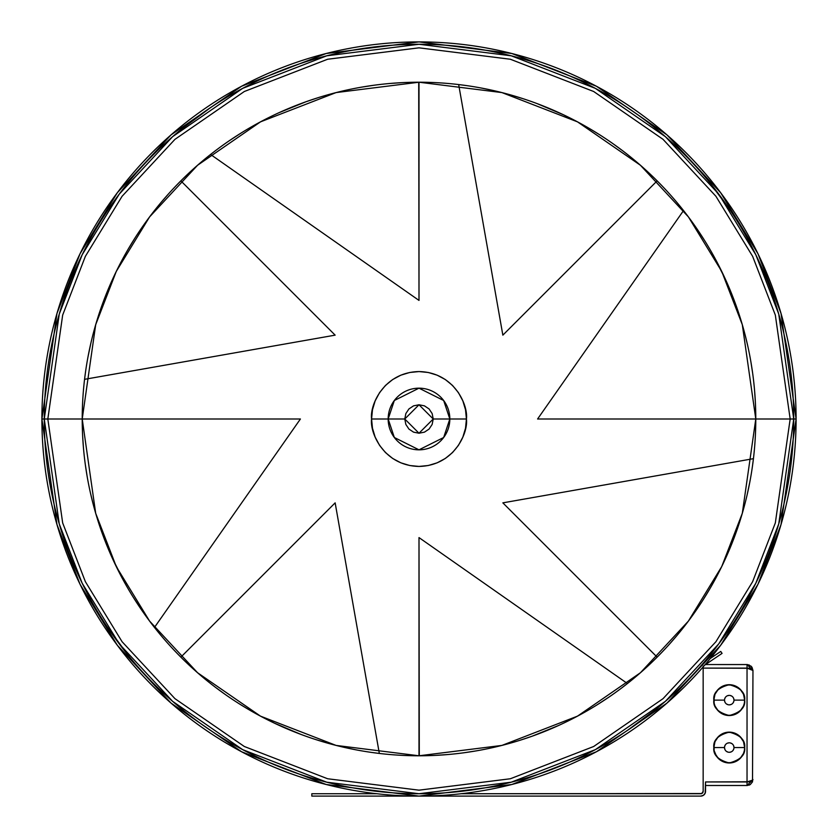 <?xml version="1.0" encoding="UTF-8"?>
<svg xmlns="http://www.w3.org/2000/svg" width="838" height="838" viewBox="0 0 838 838"><rect width="100%" height="100%" fill="white"/><g stroke="black" fill="none" stroke-linecap="round" stroke-linejoin="round"><path stroke-width="1.26" d="M790.171 419L775.328 315.067L752.639 256.355L715.935 196.302L663.057 139.349L593.671 91.499L510.363 59.247L419 47.829L327.637 59.247L244.329 91.499L174.943 139.349L122.065 196.302L85.361 256.355L62.672 315.067L47.829 419L82.218 419L95.689 324.704L116.273 271.418L149.573 216.927L197.559 165.264L260.513 121.845L336.101 92.578L419 82.218L501.899 92.578L577.487 121.845L640.442 165.264L688.427 216.927L721.728 271.418L742.311 324.704L755.782 419L793.733 419L778.743 314.072L755.834 254.794L718.784 194.165L665.393 136.667L595.347 88.357L511.243 55.8L419 44.267L326.757 55.8L242.653 88.357L172.607 136.667L119.216 194.165L82.166 254.794L59.257 314.072L44.267 419L47.829 419L62.672 315.067L85.361 256.355L122.065 196.302L174.943 139.349L244.329 91.499L327.637 59.247L419 47.829L510.363 59.247L593.671 91.499L663.057 139.349L715.935 196.302L752.639 256.355L775.328 315.067L790.171 419L775.328 522.933L752.639 581.645L715.935 641.699L663.057 698.651L593.671 746.501L510.363 778.753L419 790.171L327.637 778.753L244.329 746.501L174.943 698.651L122.065 641.699L85.361 581.645L62.672 522.933L47.829 419L44.267 419A374.733 374.733 0 0 1 419 44.267A374.733 374.733 0 0 1 793.733 419L796.1 419L781.016 313.412L757.971 253.757L720.68 192.74L666.954 134.887L596.457 86.262L511.829 53.506L419 41.9L326.171 53.506L241.543 86.262L171.046 134.887L117.32 192.74L80.029 253.757L56.984 313.412L41.9 419L44.267 419L41.9 419A377.1 377.1 0 0 1 419 41.9A377.1 377.1 0 0 1 796.1 419A377.1 377.1 0 0 1 419 796.1A377.1 377.1 0 0 1 41.9 419L56.984 524.588L80.029 584.243L117.32 645.26L171.046 703.113L241.543 751.738L326.171 784.494L419 796.1L511.829 784.494L596.457 751.738L666.954 703.113L720.68 645.26L757.971 584.243L781.016 524.588L796.1 419L793.733 419A374.733 374.733 0 0 1 419 793.733A374.733 374.733 0 0 1 44.267 419L59.257 523.928L82.166 583.206L119.216 643.835L172.607 701.333L242.653 749.643L326.757 782.2L419 793.733L511.243 782.2L595.347 749.643L665.393 701.333L718.784 643.835L755.834 583.206L778.743 523.928L793.733 419L755.782 419A336.782 336.782 0 0 1 419 755.782A336.782 336.782 0 0 1 82.218 419A336.782 336.782 0 0 1 419 82.218A336.782 336.782 0 0 1 755.782 419L742.311 513.296L721.728 566.582L688.427 621.073L640.442 672.736L577.487 716.155L501.899 745.422L419 755.782L336.101 745.422L260.513 716.155L197.559 672.736L149.573 621.073L116.273 566.582L95.689 513.296L82.218 419L47.829 419L62.672 522.933L85.361 581.645L122.065 641.699L174.943 698.651L244.329 746.501L327.637 778.753L419 790.171L510.363 778.753L593.671 746.501L663.057 698.651L715.935 641.699L752.639 581.645L775.328 522.933L790.171 419M419 82.218L419 300.413L418.717 82.218M419 755.782L419 537.587L419.283 755.782M181.27 129.335L210.809 107.421M708.665 181.27L730.579 210.809M656.73 708.665L627.191 730.579M129.335 656.73L107.421 627.191M744.594 746.04L744.668 747.559L733.994 747.559A4.745 4.745 0 0 1 729.249 752.304A4.745 4.745 0 0 1 724.503 747.559A4.745 4.745 0 0 1 729.249 742.814A4.745 4.745 0 0 1 733.994 747.559L744.668 747.559C745.537 740.268 740.404 735.125 729.249 732.14C718.093 735.125 712.96 740.268 713.829 747.559L724.503 747.559L713.829 747.559A15.419 15.419 0 0 1 729.249 732.14A15.419 15.419 0 0 1 744.668 747.559L744.364 750.565L744.668 747.559L743.495 741.651L740.153 736.654L742.07 738.99M744.594 698.609L744.668 700.118L733.994 700.118A4.745 4.745 0 0 1 729.249 704.863A4.745 4.745 0 0 1 724.503 700.118A4.745 4.745 0 0 1 729.249 695.383A4.745 4.745 0 0 1 733.994 700.118L744.668 700.118C745.537 692.837 740.404 687.694 729.249 684.709C718.093 687.694 712.96 692.837 713.829 700.118L724.503 700.118L713.829 700.118A15.419 15.419 0 0 1 729.249 684.709A15.419 15.419 0 0 1 744.668 700.118L744.364 703.124L744.668 700.118L743.495 694.22L740.153 689.224L742.07 691.56M703.155 666.147L703.155 668.106L749.308 668.284L747.035 668.106L747.035 781.948L749.308 781.76L705.533 781.948L705.533 791.355A4.745 4.745 0 0 1 700.788 796.1L311.83 796.1L311.83 793.733L376.775 793.733L311.83 793.733L311.83 796.1L700.788 796.1L703.417 795.304L705.167 793.167L705.533 781.948L747.035 781.948L747.035 668.106L703.155 668.106L703.155 791.355L701.699 793.544L461.225 793.733L700.788 793.733A2.367 2.367 0 0 0 703.155 791.355L703.155 667.079M713.829 700.118L715.003 694.22L718.344 689.224L720.68 687.307L718.344 689.224L715.003 694.22L714.123 697.111L714.123 703.124L713.829 700.118C712.96 707.408 718.093 712.551 729.249 715.537C740.404 712.551 745.537 707.408 744.668 700.118A15.419 15.419 0 0 1 729.249 715.537A15.419 15.419 0 0 1 713.829 700.118M726.242 685.002L732.255 685.002L726.242 685.002L720.68 687.307M732.255 685.002L737.817 687.307L740.153 689.224M737.817 712.939L732.255 715.243L737.817 712.939L740.153 711.022L737.817 712.939M729.249 715.537L726.242 715.243L732.255 715.243M723.351 714.364L718.344 711.022L715.003 706.025L714.123 703.124L715.003 706.025L718.344 711.022L720.68 712.939L726.242 715.243M713.829 747.559L715.003 741.651L718.344 736.654L720.68 734.737L718.344 736.654L715.003 741.651L714.123 744.553L714.123 750.565L713.829 747.559C712.96 754.839 718.093 759.982 729.249 762.968C740.404 759.982 745.537 754.839 744.668 747.559A15.419 15.419 0 0 1 729.249 762.968A15.419 15.419 0 0 1 713.829 747.559M726.242 732.433L732.255 732.433L726.242 732.433L720.68 734.737M729.249 762.968L726.242 762.674L732.255 762.674L737.817 760.37L740.153 758.453L737.817 760.37M718.344 758.453L720.68 760.37L716.427 756.117L714.123 750.565L715.003 753.456L718.344 758.453L716.427 756.117M705.533 781.948L705.533 782.64M704.748 665.068L722.063 653.389L720.743 651.43L722.063 653.389L704.748 665.068M710.31 658.459L720.743 651.43L710.31 658.459M752.514 781.844L752.964 670.473L751.969 669.153L752.964 670.473L752.514 781.844L750.324 784.504L747.035 785.499L705.533 785.499L747.444 785.489M747.601 664.576L705.533 664.544L747.035 664.544L751.225 666.283L752.964 670.473L751.969 667.184L748.879 664.838M748.921 785.196L749.937 784.745M751.969 780.89L751.225 781.246L751.969 780.89M752.849 780.031L747.035 781.948L747.035 785.499L747.035 781.948M749.308 781.76L751.225 781.246M751.969 669.153L749.308 668.284M747.035 664.544L751.215 666.262L752.964 670.473L747.035 664.544L747.035 668.106L747.035 664.544M751.225 668.797L750.356 668.515M704.905 664.974L704.15 665.477M747.035 668.106L752.964 670.473M747.035 785.499L752.964 779.57M742.07 708.686L740.153 711.022L743.495 706.025L744.364 703.124M733.994 700.118A4.745 4.745 0 0 1 729.249 704.863A4.745 4.745 0 0 1 724.503 700.118A4.745 4.745 0 0 1 729.249 695.383A4.745 4.745 0 0 1 733.994 700.118L733.627 698.305M733.187 697.488L732.601 696.766M731.878 696.179L730.17 695.467M729.249 695.383L727.436 695.739M726.609 696.179L725.897 696.766M725.299 697.488L724.598 699.196M724.503 700.118L724.87 701.94M725.299 702.757L725.897 703.48M726.609 704.067L728.327 704.768M729.249 704.863L731.061 704.507M731.878 704.067L732.601 703.48M733.187 702.757L733.899 701.05M742.07 756.117L740.153 758.453L743.495 753.456L744.364 750.565M737.817 734.737L740.153 736.654L737.817 734.737L732.255 732.433M720.68 760.37L726.242 762.674M733.994 747.559A4.745 4.745 0 0 1 729.249 752.304A4.745 4.745 0 0 1 724.503 747.559A4.745 4.745 0 0 1 729.249 742.814A4.745 4.745 0 0 1 733.994 747.559L733.627 745.736M733.187 744.919L732.601 744.196M731.878 743.61L730.17 742.908M729.249 742.814L727.436 743.17M726.609 743.61L725.897 744.196M725.299 744.919L724.598 746.627M724.503 747.559L724.87 749.371M725.299 750.188L725.897 750.911M726.609 751.497L728.327 752.21M729.249 752.304L731.061 751.937M731.878 751.497L732.601 750.911M733.187 750.188L733.899 748.481M229.203 140.794L240.674 133.305M252.647 126.171L253.757 125.543M279.284 112.564L306.017 101.733L318.189 97.658M390.079 83.465L401.989 82.648M361.398 87.183L373.727 85.277M333.199 93.332L345.319 90.378M253.568 125.648L265.405 119.279M210.568 154.464L419 300.413L210.568 154.464L217.032 149.499M449.828 419L443.669 400.501L419 388.172L394.331 400.501L388.172 419L404.775 419L419 404.775L433.225 419L466.431 419C468.337 432.879 454.112 465.792 419 466.431C383.888 465.792 369.663 432.879 371.569 419L388.172 419A30.828 30.828 0 0 1 419 388.172A30.828 30.828 0 0 1 449.828 419A30.828 30.828 0 0 1 419 449.828A30.828 30.828 0 0 1 388.172 419L371.569 419L372.481 409.751L375.173 400.847L379.562 392.645L385.459 385.459L392.645 379.562L400.847 375.173L409.751 372.481L419 371.569L428.249 372.481L437.153 375.173L445.355 379.562L452.541 385.459L458.438 392.645L462.827 400.847L465.519 409.751L466.431 419L465.519 428.249L462.827 437.153L458.438 445.355L452.541 452.541L445.355 458.438L437.153 462.827L428.249 465.519L419 466.431L409.751 465.519L400.847 462.827L392.645 458.438L385.459 452.541L379.562 445.355L375.173 437.153L372.481 428.249L371.569 419C369.663 405.121 383.888 372.208 419 371.569C454.112 372.208 468.337 405.121 466.431 419L433.225 419L419 433.225L404.775 419L388.172 419L394.331 437.499L419 449.828L443.669 437.499L449.828 419M458.669 84.565L502.852 335.148L657.139 180.861L502.852 335.148L458.669 84.565L466.776 85.623M84.565 379.331L335.148 335.148L180.861 180.861L335.148 335.148L84.565 379.331L85.633 371.192M154.464 627.432L300.413 419L82.218 419L300.413 419L154.464 627.432L149.311 620.717M379.331 753.435L335.148 502.852L180.861 657.139L335.148 502.852L379.331 753.435L371.224 752.377M627.432 683.536L419 537.587L627.432 683.536L620.968 688.501M753.435 458.669L502.852 502.852L657.139 657.139L502.852 502.852L753.435 458.669L752.367 466.808M683.536 210.568L537.587 419L755.782 419L537.587 419L683.536 210.568L688.689 217.283M372.481 409.751L375.173 400.847M428.249 372.481L437.153 375.173M465.519 428.249L462.827 437.153M409.751 465.519L400.847 462.827M433.225 419L432.146 413.553L429.066 408.934L424.447 405.854L419 404.775L413.553 405.854L408.934 408.934L405.854 413.553L404.775 419L405.854 424.447L408.934 429.066L413.553 432.146L419 433.225L424.447 432.146L429.066 429.066L432.146 424.447L433.225 419M94.621 328.444L98.434 315.748M103.545 301.072L108.552 288.461M114.775 274.55L120.421 263.205M128.046 249.389L134.635 238.568M143.801 224.877L150.788 215.324M161.263 202.23L168.438 193.966M142.711 226.428L143.801 224.867M88.074 356.475L90.892 343.046M140.836 608.859L133.41 597.484M125.595 584.337L112.543 558.663L107.18 546.229M101.733 531.983L97.721 520.021M93.269 504.57L90.389 492.723M83.454 447.848L82.669 436.409M87.131 476.33L85.329 464.65M356.517 749.937L342.941 747.077M262.975 717.464L274.55 723.225L300.873 734.381M249.179 709.828L238.82 703.532M202.199 676.716L193.966 669.562M224.867 694.199L215.481 687.328M328.444 743.379L315.811 739.577M608.797 697.206L597.326 704.695M585.353 711.829L584.243 712.457M558.716 725.436L531.983 736.267L519.811 740.342M447.921 754.535L436.011 755.352M476.602 750.817L464.273 752.723M504.801 744.668L492.681 747.622M584.432 712.352L572.595 718.721M743.379 509.556L739.566 522.252M734.455 536.928L729.448 549.539M723.225 563.45L717.579 574.795M709.954 588.611L703.365 599.432M694.199 613.123L687.212 622.676M676.737 635.77L669.562 644.034M695.289 611.572L694.199 613.133M749.926 481.525L747.108 494.954M697.164 229.141L704.59 240.516M712.405 253.663L725.457 279.337L730.82 291.771M736.267 306.017L740.279 317.979M744.731 333.43L747.611 345.277M754.546 390.152L755.331 401.591M750.869 361.67L752.671 373.35M481.483 88.063L495.059 90.923M575.025 120.536L563.45 114.775L537.127 103.619M588.821 128.172L599.18 134.468M635.801 161.284L644.034 168.438M613.133 143.801L622.519 150.672M509.556 94.621L522.189 98.423"/></g></svg>
